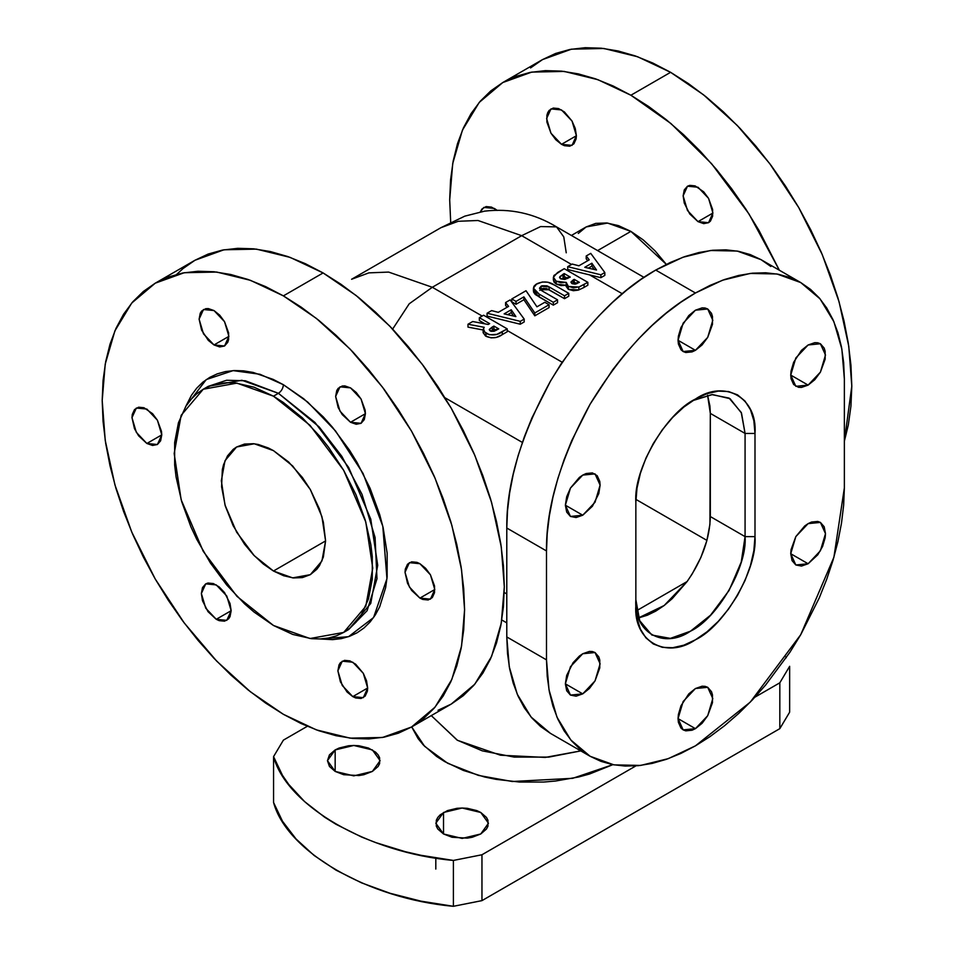 <?xml version="1.0" encoding="UTF-8"?>
<svg xmlns="http://www.w3.org/2000/svg" width="954" height="954" viewBox="0 0 954 954"><rect width="100%" height="100%" fill="white"/><g stroke="black" fill="none" stroke-linecap="round" stroke-linejoin="round"><path stroke-width="1.43" d="M443.527 812.474L462.141 808.026L480.756 812.474L488.46 823.219L480.756 833.975L486.457 829.038L487.959 826.188L487.959 820.261L486.457 817.399L480.756 812.474L476.761 810.578L467.269 808.312L462.141 808.026L457.002 808.312L447.509 810.578L440.247 814.776L437.814 817.399L436.312 820.261L436.312 826.188L437.814 829.038L443.527 833.975L443.527 812.474L443.527 833.975L452.065 837.266L467.269 838.125L472.206 837.266L480.756 833.975L462.141 838.423L443.527 833.975L435.811 823.219L443.527 812.474M335.164 749.916L353.779 745.468L372.394 749.916L380.109 760.66L372.394 771.416L378.106 766.479L379.609 763.629L379.609 757.703L378.106 754.841L375.673 752.217L368.411 748.019L358.919 745.754L353.779 745.468L348.651 745.754L339.159 748.019L335.164 749.916L329.464 754.841L327.449 760.66L329.464 766.479L335.164 771.416L335.164 749.916L335.164 771.416L343.702 774.708L358.919 775.566L363.856 774.708L372.394 771.416L353.779 775.864L335.164 771.416L327.449 760.66L335.164 749.916M431.28 715.607L457.145 740.125L482.283 750.846L514.206 757.094L548.824 757.106L580.783 750.893L545.259 757.416L500.456 755.21L457.479 740.316L431.28 715.607M346.171 630.88L348.627 629.557L346.111 630.916L348.627 629.557L370.748 603.465L377.712 565.281L370.748 519.059L348.639 467.424L314.975 422.467L278.425 393.31C281.418 391.223 283.076 388.361 283.398 384.712L273.178 379.394L253.132 372.43L243.497 370.844L234.243 370.557L225.478 371.571L217.262 373.861L209.677 377.414L202.808 382.196L196.715 388.171L191.456 395.266L185.827 406.332L206.243 379.585L233.122 370.617L259.953 374.266L283.398 384.712C283.076 388.361 281.418 391.223 278.425 393.31L245.333 380.765L226.635 380.252L208.222 386.358L203.262 389.232L236.914 383.126L273.464 396.184L310.014 425.329L343.667 470.298L365.776 521.921L372.752 568.155L365.776 606.327L343.667 632.43L310.014 638.524L273.464 625.478L236.914 596.322L203.262 551.364L181.153 499.729L174.177 453.508L181.153 415.324L203.262 389.232L196.715 393.787L190.907 399.476L185.899 406.225L178.458 422.694L174.654 442.549L174.654 465.015L176.085 476.976L181.737 501.744L190.907 526.858L196.715 539.248L210.476 563.087L226.658 584.909L244.641 603.894L254.098 612.086L273.464 625.478L292.83 634.458L311.457 638.679L320.27 638.953L328.629 637.999L336.452 635.817L343.667 632.43L350.213 627.875L356.021 622.187L361.029 615.425L368.471 598.957L372.275 579.114L372.275 556.635L370.844 544.686L365.191 519.918L356.021 494.792L343.667 470.298L328.629 447.354L320.27 436.741L302.287 417.757L283.195 402.349L273.464 396.184L278.425 393.31L273.464 396.184L254.098 387.205L235.471 382.971L226.658 382.697L218.299 383.651L210.476 385.845L203.262 389.232M273.464 571.017L254.277 555.717L236.604 532.105L225.001 505L221.34 480.733L225.001 460.687L236.604 446.985L254.277 443.789L273.464 450.634L288.597 461.963L302.418 477.501L310.324 489.545L319.435 508.995L323.346 522.16L325.588 540.918L273.464 571.017L263.292 563.993L253.514 554.918L244.498 544.15L233.17 525.749L225.311 506.061L221.59 486.778L222.342 469.571L223.582 464.562L227.493 455.917L233.17 449.382L236.604 446.985L244.498 444.063L253.514 443.705L258.331 444.492L268.348 447.975L273.464 450.634L292.651 465.946L310.324 489.545L321.927 516.651L325.588 540.918L321.927 560.964L310.324 574.666L302.418 577.587L293.415 577.957L283.636 575.727L273.464 571.017L325.588 540.918L323.346 557.1L319.435 565.746L316.8 569.288L310.324 574.666L292.651 577.874L273.464 571.017M283.398 295.871L316.358 318.397L350.094 349.069L382.542 387.217L411.52 431.125L435.048 478.169L451.862 525.344L461.569 569.896L464.586 609.713L461.569 646.037L451.862 679.379L435.048 707.152L411.52 727.02L382.542 737.466L350.094 738.146L316.358 729.87L283.398 714.319L250.425 691.793L216.689 661.122L184.241 622.974L155.263 579.066L131.735 532.022L114.921 484.847L105.214 440.295L102.197 400.477L105.214 364.154L114.921 330.811L131.735 303.038L155.263 283.171L184.241 272.725L216.689 272.045L250.425 280.321L283.398 295.871L323.108 272.939L283.398 295.871L265.629 286.617L248.04 279.474L230.796 274.513L214.054 271.759L197.979 271.258L182.727 273.011L168.441 276.994L155.263 283.171L143.327 291.495L132.737 301.869L123.591 314.2L115.983 328.379L109.996 344.251L105.679 361.673L103.068 380.479L102.197 400.477L103.068 421.489L105.679 443.312L109.996 465.719L115.983 488.52L123.591 511.463L132.737 534.359L143.327 556.957L155.263 579.066L168.441 600.471L182.727 620.947L197.979 640.301L214.054 658.367L230.796 674.943L248.04 689.897L265.629 703.062L283.398 714.319L301.154 723.573L318.743 730.716L335.987 735.689L352.73 738.432L368.804 738.933L384.057 737.18L398.343 733.197L411.52 727.02L423.457 718.696L434.046 708.321L443.193 695.991L450.801 681.812L456.787 665.94L461.104 648.517L463.716 629.712L464.586 609.713L463.716 588.701L461.104 566.879L456.787 544.472L450.801 521.671L443.193 498.727L434.046 475.831L423.457 453.233L411.52 431.125L398.343 409.719L384.057 389.244L368.804 369.89L352.73 351.823L335.987 335.248L318.743 320.294L301.154 307.128L283.398 295.871M438.053 710.265L451.23 704.088L474.77 684.221L491.584 656.447L501.279 623.105L504.308 586.782L501.279 546.964L491.584 502.424L474.77 455.237L451.23 408.193L422.264 364.285L389.804 326.137L356.08 295.466L323.108 272.939L290.135 257.389L256.411 249.125L223.951 249.793L194.986 260.251L183.037 268.563L176.669 274.394M214.006 344.954L203.476 333.84L199.112 319.161L203.476 309.525L214.006 310.563L224.536 321.677L228.9 336.357L224.536 346.004L214.006 344.954L228.9 336.357L214.006 344.954L208.306 340.363L201.616 330.167L199.112 319.161L200.245 313.234L201.616 311.064L205.73 308.691L208.306 308.583L214.006 310.563L219.706 315.166L224.536 321.677L228.614 332.839L228.614 339.552L227.767 342.283L224.536 346.004L219.706 346.946L214.006 344.954M350.523 422.276L339.994 411.15L335.629 396.47L339.994 386.835L350.523 387.873L361.053 398.999L365.418 413.678L361.053 423.314L350.523 422.276L365.418 413.678L350.523 422.276L342.247 414.596L338.133 407.477L335.629 396.47L336.762 390.544L338.133 388.373L342.247 386L344.823 385.893L350.523 387.873L356.224 392.476L361.053 398.999L365.132 410.148L365.418 413.678L364.285 419.605L361.053 423.314L356.224 424.256L350.523 422.276M419.915 598.098L409.385 586.984L405.021 572.305L409.385 562.657L419.915 563.707L430.445 574.821L434.797 589.5L430.445 599.136L419.915 598.098L434.797 589.5L419.915 598.098L411.639 590.419L407.525 583.311L405.021 572.305L405.307 569.109L407.525 564.196L411.639 561.823L417.005 562.359L419.915 563.707L425.615 568.31L430.445 574.821L434.523 585.983L434.523 592.684L432.293 597.609L428.179 599.983L422.813 599.446L419.915 598.098M352.777 696.611L342.247 685.497L337.883 670.817L342.247 661.182L352.777 662.219L363.307 673.333L367.672 688.013L363.307 697.66L352.777 696.611L367.672 688.013L352.777 696.611L347.077 692.02L340.399 681.824L337.883 670.817L339.016 664.89L340.399 662.708L344.501 660.347L349.879 660.872L355.687 664.222L363.307 673.333L366.539 680.774L367.672 688.013L367.385 691.209L365.167 696.122L361.053 698.495L355.687 697.958L352.777 696.611M216.26 619.301L205.73 608.187L201.366 593.507L205.73 583.86L216.26 584.909L226.79 596.023L231.154 610.703L226.79 620.35L216.26 619.301L231.154 610.703L216.26 619.301L207.984 611.621L202.498 600.746L201.366 593.507L202.498 587.581L205.73 583.86L207.984 583.025L213.362 583.562L219.17 586.913L224.536 592.577L230.021 603.465L231.154 610.703L230.021 616.63L228.65 618.812L224.536 621.185L219.17 620.649L216.26 619.301M146.868 443.479L136.339 432.353L131.986 417.673L136.339 408.038L146.868 409.075L157.41 420.201L161.763 434.881L157.41 444.516L146.868 443.479L161.763 434.881L146.868 443.479L138.604 435.799L134.49 428.68L131.986 417.673L132.272 414.489L134.49 409.576L138.604 407.203L143.971 407.728L152.568 413.678L157.41 420.201L161.476 431.351L161.763 434.881L160.63 440.808L157.41 444.516L152.568 445.458L146.868 443.479M670.602 72.313L630.892 95.233L670.996 123.579L711.612 163.742L748.973 213.934L779.358 270.22L759.014 230.498L745.849 209.093L731.563 188.618L716.311 169.263L700.236 151.197L683.493 134.609L666.238 119.667L648.648 106.502L630.892 95.233L670.602 72.313L637.642 56.763L603.906 48.487L571.458 49.167L542.48 59.613L555.657 53.436L569.943 49.453L585.196 47.7L601.27 48.201L618.013 50.956L635.257 55.916L652.846 63.059L670.602 72.313L688.371 83.57L705.96 96.736L723.204 111.69L739.946 128.265L756.021 146.332L771.273 165.686L785.559 186.173L798.736 207.567L810.673 229.675L821.263 252.285L830.409 275.169L838.017 298.125L844.004 320.914L848.321 343.321L850.932 365.143L851.803 386.155L850.932 406.154L848.321 424.959L844.362 441.213L851.803 386.155L848.786 346.338L839.079 301.786L822.265 254.611L798.736 207.567L769.759 163.659L737.311 125.511L703.575 94.84L670.602 72.313M561.501 144.328L550.971 133.214L546.606 118.534L550.971 108.899L561.501 109.937L572.03 121.051L576.395 135.73L572.03 145.378L561.501 144.328L576.395 135.73L561.501 144.328L564.41 145.676L569.776 146.212L573.891 143.839L576.109 138.926L576.395 135.73L575.262 128.492L572.03 121.051L564.41 111.94L558.603 108.589L553.237 108.052L549.122 110.425L547.751 112.608L546.892 115.351L546.892 122.052L550.971 133.214L555.8 139.737L561.501 144.328M698.018 221.638L687.488 210.524L683.136 195.844L687.488 186.209L698.018 187.246L708.56 198.36L712.912 213.04L708.56 222.687L698.018 221.638L712.912 213.04L698.018 221.638L703.718 223.63L708.56 222.687L710.408 221.149L712.626 216.236L712.626 209.522L708.56 198.36L703.718 191.849L695.12 185.899L689.754 185.374L687.488 186.209L684.268 189.918L683.136 195.844L684.268 203.083L689.754 213.97L698.018 221.638M497.284 210.464L491.465 207.101L486.099 206.577L481.997 208.95L480.315 211.871L483.845 207.412L494.375 208.449L496.879 210.142M635.853 502.233C633.194 469.738 665.952 412.987 695.43 399.046L707.057 393.656L718.231 391.116L728.522 391.534L737.549 394.873L744.967 401.026L750.464 409.731L753.851 420.678L754.996 433.438L754.996 536.625L753.851 550.708L750.464 565.567L744.967 580.64L737.549 595.332L728.522 609.105L718.231 621.412L707.057 631.775L695.43 639.8L683.803 645.19L672.63 647.73L662.338 647.325L653.311 643.974L645.894 637.832L640.396 629.115L636.998 618.168L635.853 605.408L635.853 502.233L636.998 488.15L640.396 473.291L645.894 458.218L653.311 443.515L662.338 429.753L672.63 417.447L683.803 407.084L695.43 399.046C724.909 378.953 757.667 397.866 754.996 433.438L745.074 433.438L710.325 413.38L707.57 395.206L709.931 406.07L710.325 413.38L745.074 433.438L745.074 536.625L741.234 562.049L729.083 590.443L710.563 615.175L690.469 631.202L670.364 638.381L651.856 635.03L639.693 620.672L635.853 599.672C633.42 632.287 663.447 649.626 690.469 631.202C717.48 618.43 747.519 566.414 745.074 536.625L710.325 516.555L745.074 536.625L754.996 536.625L754.996 433.438L745.074 433.438L741.485 413.034L730.06 398.689L712.447 394.562L692.89 400.573L711.815 394.61L729.083 398.092L741.234 412.45L745.074 433.438L745.074 536.625L754.996 536.625C757.667 569.121 724.909 625.86 695.43 639.8C665.952 659.894 633.194 640.981 635.853 605.408L635.853 502.233M808.121 563.754L790.735 553.725L791.069 549.611L795.827 536.601L804.723 525.964L808.121 523.627L820.404 522.41L825.496 533.656L820.404 550.78L808.121 563.754L801.467 566.068L795.827 564.971L792.058 560.63L790.735 553.725L808.121 563.754L795.827 564.971L790.735 553.725L795.827 536.601L808.121 523.627L811.508 522.053L817.769 521.433L820.404 522.41L824.173 526.739L825.496 533.656L825.162 537.77L822.563 546.499L817.769 554.799L808.121 563.754M695.43 728.653L678.055 718.624L678.389 714.522L680.977 705.781L688.776 693.892L695.43 688.526L707.713 687.309L712.805 698.566L707.713 715.691L695.43 728.653L692.044 730.227L685.771 730.847L683.147 729.87L680.977 728.081L678.389 722.345L678.055 718.624L695.43 728.653L683.147 729.87L678.055 718.624L683.147 701.5L695.43 688.526L702.084 686.212L705.078 686.343L707.713 687.309L711.481 691.65L712.471 694.834L712.471 702.669L707.713 715.691L702.084 723.287L695.43 728.653M582.739 693.868L565.364 683.839L566.688 675.396L573.092 662.696L579.352 656.09L582.739 653.74L595.034 652.524L600.114 663.781L595.034 680.906L582.739 693.868L576.097 696.181L570.456 695.084L566.688 690.756L565.364 683.839L582.739 693.868L570.456 695.084L565.364 683.839L570.456 666.715L582.739 653.74L589.393 651.427L592.398 651.546L595.034 652.524L598.79 656.865L599.78 660.049L599.78 667.883L595.034 680.906L589.393 688.502L582.739 693.868M582.739 515.22L565.364 505.191L566.688 496.748L570.456 488.066L579.352 477.441L582.739 475.104L595.034 473.888L600.114 485.133L595.034 502.257L582.739 515.22L576.097 517.533L570.456 516.448L566.688 512.107L565.364 505.191L582.739 515.22L570.456 516.448L565.364 505.191L570.456 488.066L582.739 475.104L586.138 473.53L592.398 472.91L597.192 475.676L599.78 481.412L600.114 485.133L598.79 493.576L592.398 506.276L582.739 515.22M808.121 385.106L790.735 375.077L791.069 370.975L793.668 362.234L801.467 350.345L808.121 344.978L820.404 343.762L825.496 355.019L820.404 372.143L808.121 385.106L801.467 387.419L798.462 387.3L793.668 384.534L791.069 378.798L790.735 375.077L808.121 385.106L795.827 386.322L790.735 375.077L795.827 357.953L808.121 344.978L814.764 342.665L817.769 342.784L820.404 343.762L824.173 348.103L825.162 351.287L825.162 359.121L820.404 372.143L814.764 379.74L808.121 385.106M695.43 350.321L678.055 340.292L678.389 336.19L680.977 327.449L688.776 315.559L695.43 310.193L707.713 308.977L712.805 320.234L707.713 337.358L695.43 350.321L692.044 351.895L685.771 352.515L683.147 351.537L680.977 349.748L678.389 344.012L678.055 340.292L695.43 350.321L683.147 351.537L678.055 340.292L683.147 323.167L695.43 310.193L702.084 307.88L705.078 307.999L707.713 308.977L711.481 313.317L712.471 316.501L712.471 324.336L707.713 337.358L702.084 344.954L695.43 350.321M695.43 292.997L722.524 280.226L750.249 273.428L776.926 273.977L800.74 282.563L820.082 298.9L833.903 321.725L841.869 349.128L844.362 378.988L844.362 487.899L833.903 557.243L800.74 634.684L750.249 702.132L695.43 745.849L668.325 758.633L640.611 765.43L613.935 764.869L590.121 756.284L570.778 739.958L556.957 717.134L548.991 689.718L546.499 659.87L506.789 636.938L507.504 653.383L509.651 668.837L513.204 683.159L518.117 696.205L524.366 707.856L531.891 717.992L540.596 726.519L550.41 733.352L590.121 756.284L600.948 761.364L612.695 764.643L625.228 766.074L638.441 765.668L652.202 763.403L666.369 759.324L680.834 753.457L695.43 745.849L710.026 736.595L724.48 725.779L738.658 713.485L752.42 699.854L765.633 685.02L789.912 652.274L800.74 634.684L819.259 597.931L826.772 579.114L833.021 560.26L837.946 541.526L841.5 523.102L843.646 505.167L844.362 487.899L844.362 378.988L843.646 362.544L841.5 347.089L837.946 332.767L833.021 319.721L826.772 308.07L819.259 297.934L810.554 289.408L800.74 282.563L789.912 277.483L778.166 274.215L765.633 272.772L752.42 273.19L738.658 275.444L724.48 279.534L710.026 285.401L695.43 292.997L655.72 270.065L695.43 292.997L680.834 302.251L666.369 313.079L652.202 325.362L638.441 338.992L625.228 353.839L612.695 369.747L590.121 404.162L571.601 440.915L564.088 459.733L557.84 478.598L552.915 497.332L549.361 515.756L547.214 533.68L546.499 550.947C545.986 507.361 560.535 458.433 590.121 404.162C622.318 351.406 657.425 314.355 695.43 292.997M800.74 282.563L761.018 259.643L737.215 251.057L710.539 250.497L682.814 257.294L655.72 270.065L641.112 279.331L626.659 290.147L612.48 302.43L598.718 316.06L585.506 330.907L561.238 363.653L550.41 381.242L531.891 417.995L524.366 436.801L518.117 455.666L513.204 474.4L509.651 492.824L507.504 510.748L506.789 528.027L506.789 636.938L509.269 666.798L517.247 694.202L531.068 717.026L550.41 733.352M571.398 235.459L586.138 226.945L595.725 223.391L606.672 222.962L618.55 225.657L630.892 231.381L643.246 239.919L655.112 250.926L666.333 264.377L630.892 231.381L597.609 250.592L630.892 231.381L607.591 223.057L586.138 226.945L578.267 233.48M638.608 617.846L664.163 605.516L687.107 581.546L636.771 610.62L687.107 581.546L672.176 598.707L664.044 605.599L655.72 611.144L647.384 615.211L639.252 617.715M770.844 266.476L761.03 259.643L750.19 254.563L738.456 251.284L725.922 249.841L712.71 250.258L698.948 252.512L684.769 256.602L670.316 262.469L655.72 270.065C617.703 291.423 582.608 328.486 550.41 381.242C520.812 435.501 506.276 484.429 506.789 528.027L546.499 550.947L506.789 528.027L506.789 636.938L546.499 659.87L546.499 550.947L546.499 659.87L547.214 676.314L549.361 691.769L552.915 706.079L557.84 719.137L564.088 730.776L571.601 740.912L580.306 749.45L590.121 756.284M687.107 581.546C702.061 560.046 709.8 538.39 710.325 516.555L710.325 413.38L709.931 524.318L706.831 540.751L700.82 557.589L692.222 573.903L687.107 581.546M562.168 362.234L507.23 330.513L562.168 362.234M351.585 279.272L440.939 227.684L464.825 216.141L484.549 211.156C510.187 208.127 534.18 213.374 556.54 226.885L540.596 226.563L521.683 235.674L432.317 287.273L409.206 303.801L392.643 329.094L409.206 303.801L432.317 287.273L388.624 272.081L368.888 272.868L351.585 279.272L368.888 272.868L388.624 272.081L432.317 287.273L482.175 316.048L432.317 287.273L521.683 235.674L571.529 264.461L521.683 235.674L477.99 220.493L458.254 221.28L440.939 227.684L458.254 221.28L477.99 220.493L521.683 235.674L540.596 226.563L556.54 226.885L563.778 236.902L566.235 252.81M589.632 274.907L622.282 293.76L589.632 274.907M506.789 593.948L504.237 592.47L506.789 593.948M445.041 397.794L522.375 442.441L445.041 397.794M706.926 540.393L635.913 499.395L706.926 540.393M450.693 222.306L449.692 199.851L452.721 163.528L462.416 130.185L479.23 102.412L502.77 82.545L531.736 72.099L564.196 71.419L597.919 79.695L630.892 95.233L613.136 85.991L595.546 78.848L578.291 73.875L561.548 71.133L545.473 70.632L530.221 72.385L515.947 76.368L502.77 82.545L490.821 90.868L480.232 101.243L471.097 113.574L463.489 127.753L457.503 143.625L453.174 161.047L450.574 179.853L449.692 199.851L450.693 222.306M530.543 67.937L542.48 59.613L502.77 82.545M411.52 727.02L451.23 704.088L463.179 695.764L473.768 685.389L482.903 673.059L490.511 658.88L496.497 643.008L500.826 625.586L503.426 606.78L504.308 586.782L503.426 565.77L500.826 543.947L496.497 521.54L490.511 498.751L482.903 475.796L473.768 452.911L463.179 430.302L451.23 408.193L438.053 386.799L423.779 366.324L408.527 346.958L392.452 328.892L375.709 312.316L358.454 297.362L340.864 284.197L323.108 272.939L305.352 263.686L287.762 256.543L270.507 251.582L253.764 248.827L237.689 248.326L222.437 250.079L208.151 254.062L194.986 260.251L155.263 283.171M283.398 384.712L303.73 398.772L323.287 416.91L332.541 427.309L349.534 450.228L357.106 462.535L370.069 488.257L379.704 514.635L383.15 527.753L387.145 553.201L387.145 576.788L385.643 587.616L379.704 606.768L375.327 614.925L370.069 622.02L363.975 627.994L357.106 632.776L349.534 636.33L341.305 638.631L332.541 639.633L320.139 638.965L348.544 636.688L373.574 617.548L386.954 578.673L382.804 526.274L363.069 473.47L335.558 430.993L307.713 402.075L283.398 384.712M343.667 632.43L348.627 629.557L367.111 610.703L376.985 578.72L375.077 537.484L362.031 494.375L341.83 456.334L319.185 426.951L278.425 393.31L241.887 380.264L208.222 386.358M453.4 906.3L420.917 901.148L390.091 893.29L361.614 882.891L336.094 870.191L314.104 855.464L296.098 839.019L282.491 821.227L273.559 802.469C286.689 851.66 368.196 898.728 453.4 906.3L453.4 860.436L420.917 855.285L405.247 851.683L375.518 842.537L361.614 837.04L336.094 824.339L324.634 817.208L304.576 801.575L288.728 784.415L282.491 775.375L273.559 756.617L283.398 740.125L307.319 726.304L283.398 740.125L273.559 756.617L273.559 802.469L273.559 756.617C286.689 805.796 368.196 852.864 453.4 860.436L481.961 854.76L453.4 860.436L453.4 906.3L481.961 900.624L779.823 728.653L481.961 900.624L453.4 906.3M789.65 712.161L779.823 728.653L779.823 682.802L754.948 697.159L779.823 682.802L789.65 666.309L779.823 682.802L779.823 728.653L789.65 712.161L789.65 666.309L789.65 712.161M785.786 656.829L786.227 657.771M635.913 765.883L481.961 854.76L481.961 900.624L481.961 854.76L635.913 765.883M411.699 726.912L418.102 738.611L423.254 744.895L436.634 756.462L444.731 761.614L463.346 770.438L484.596 776.997L495.949 779.335L519.56 782.053L543.649 782.053L555.574 781.028L578.625 776.997L589.524 774.016L612.85 764.667L572.722 778.309L512.215 781.505L478.419 775.399L447.688 763.272L424.566 746.278L411.699 726.912M604.824 272.534L600.889 274.812L567.702 266.667L572.233 264.055L578.923 265.796L589.226 259.846L586.209 255.982L590.741 253.37L604.824 272.534L604.824 275.396L600.889 277.674L567.702 269.541L567.702 266.667L572.233 264.055L578.923 265.796L589.226 259.846L586.209 255.982L590.741 253.37L604.824 272.534L600.889 274.812L567.702 266.667L567.702 269.541L600.889 277.674L600.889 274.812L600.889 277.674L604.824 275.396L604.824 272.534M596.524 270.006L591.862 263.221L584.766 267.311L596.524 270.006L591.862 263.221L591.862 266.094L588.32 268.134L591.862 266.094L594.187 269.469L591.862 266.094L591.862 263.221L584.766 267.311L596.524 270.006M587.688 260.728L586.209 258.844L586.209 255.982L586.209 258.844L587.688 260.728M564.219 268.682L553.904 275.515L553.451 277.948L556.206 281.203L560.892 282.73L566.259 282.42L566.414 284.602L567.725 286.057L573.39 287.834L579.555 286.796L587.855 282.336L564.219 268.682L587.855 282.336L578.828 287.059L568.357 286.474L566.259 282.42L556.206 281.203L553.38 277.268L557.565 272.522L564.219 268.682M574.225 279.355L579.376 282.336L575.202 284.185L572.03 283.696L571.1 281.752L574.225 279.355L574.225 282.217L576.8 283.72L574.225 282.217L574.225 279.355L573.092 280.011L573.092 282.873L574.225 282.217L573.092 282.873L573.092 280.011L570.969 282.301L572.03 283.696L579.376 282.336L574.225 279.355M564.219 273.583L570.277 277.077L564.768 279.462L560.618 278.854L559.807 276.684L564.219 273.583L564.219 276.445L567.725 278.473L564.219 276.445L564.219 273.583L562.991 274.287L562.991 277.149L564.219 276.445L562.991 277.149L562.991 274.287L559.545 277.495L560.618 278.854L570.277 277.077L564.219 273.583M553.439 279.582L553.94 282.014L556.206 284.077L560.892 285.592L566.259 285.294L568.357 289.336L573.39 290.708L578.207 290.123L583.466 287.738L587.855 285.198L587.855 282.336L587.855 285.198L584.075 287.381L584.075 284.519L584.075 287.381L578.828 289.921L578.828 287.059L578.828 289.921L568.357 289.336L568.357 286.474L568.357 289.336L566.139 286.391M553.38 277.268L553.38 280.142L556.206 284.077L556.206 281.203L556.206 284.077L566.259 285.294M566.127 286.224L566.259 282.42M554.656 285.21L568.763 293.355L568.763 296.217L568.763 293.355L564.518 295.812L549.134 286.927L541.109 286.224L539.499 288.311L542.731 291.28L557.553 299.83L553.308 302.287L539.201 294.142L533.417 288.132L536.768 283.827C543.243 280.977 549.206 281.43 554.656 285.21L568.763 293.355L564.518 295.812L564.518 298.674L564.518 295.812L549.134 286.927L549.134 289.789L549.134 286.927L546.928 285.818L542.003 285.795L541.109 286.224L541.109 289.086L541.109 286.224L539.499 288.191L541.395 290.469L557.553 299.83L557.553 302.692L557.553 299.83L553.308 302.287L553.308 305.149L553.308 302.287L539.201 294.142L539.201 297.004L539.201 294.142L534.598 291.018L533.429 288.513L533.942 286.295L535.898 284.375L542.325 282.002L547.93 282.217L554.656 285.21M533.417 288.132L533.417 291.006L539.201 297.004L553.308 305.149L557.553 302.692L553.308 305.149L535.313 294.512L533.572 292.115L533.942 289.169M540.286 289.67L549.134 289.789L564.518 298.674L568.763 296.217L564.518 298.674L546.69 288.585L543.053 288.346L539.737 290.326M544.817 302.287L549.063 304.731L549.063 307.593L549.063 304.731L534.812 312.96L523.889 296.873L516.019 301.404L511.785 298.96L526.024 290.731L536.947 306.818L544.817 302.287L549.063 304.731L534.812 312.96L534.812 315.822L534.812 312.96L523.889 296.873L523.889 299.735L523.889 296.873L516.019 301.404L516.019 304.278L516.019 301.404L511.785 298.96L511.785 301.822L511.785 298.96L526.024 290.731L536.947 306.818L544.817 302.287M511.785 301.822L516.019 304.278L523.889 299.735L534.812 315.822L549.063 307.593L534.812 315.822L523.889 299.735L516.019 304.278L511.785 301.822M524.199 319.089L520.264 321.355L487.077 313.222L491.608 310.599L498.298 312.34L508.601 306.389L505.584 302.537L510.116 299.914L524.199 319.089L524.199 321.951L520.264 324.217L487.077 316.084L487.077 313.222L491.608 310.599L498.298 312.34L508.601 306.389L505.584 302.537L510.116 299.914L524.199 319.089L520.264 321.355L487.077 313.222L487.077 316.084L520.264 324.217L520.264 321.355L520.264 324.217L524.199 321.951L524.199 319.089M515.899 316.561L511.225 309.776L504.141 313.866L515.899 316.561L511.225 309.776L511.225 312.638L507.695 314.677L511.225 312.638L513.55 316.024L511.225 312.638L511.225 309.776L504.141 313.866L515.899 316.561M507.051 307.283L505.584 305.399L505.584 302.537L505.584 305.399L507.051 307.283M507.23 328.88L483.595 315.225L479.349 317.682L489.652 323.633L488.209 324.467L472.695 321.522L467.985 324.241L484.227 327.317L483.189 329.297L483.595 331.348L489.402 334.735L496.831 334.377L507.23 328.88L507.23 331.742L507.23 328.88L502.293 331.742C497.404 335.307 491.954 335.856 485.968 333.399L483.141 329.857L484.227 327.317L467.985 324.241L472.695 321.522L488.209 324.467L489.652 323.633L479.349 317.682L483.595 315.225L507.23 328.88M492.24 327.031L493.898 326.077L498.751 328.88L494.124 331.253L491.107 331.336L489.33 329.404L492.24 327.031L492.24 329.905L493.898 328.951L496.247 330.299L493.898 328.951L493.898 326.077L493.898 328.951L492.24 329.905L492.24 327.031L489.259 329.75L490.273 330.99L498.751 328.88L493.898 326.077L492.24 327.031M479.349 320.544L485.109 323.871L479.349 320.544L479.349 317.682L479.349 320.544M467.985 327.115L484.227 330.191L467.985 327.115L467.985 324.241L467.985 327.115M483.141 332.576L485.479 335.963L491.119 337.871L496.211 337.442L501.446 335.081L507.23 331.742L502.293 334.604L502.293 331.742L502.293 334.604C497.404 338.169 491.954 338.73 485.968 336.273L485.968 333.399L485.968 336.273L483.141 332.731L483.141 329.857M556.54 226.885L643.998 277.375M506.789 622.867L501.804 619.993M435.811 869.082L435.811 858.028"/></g></svg>
